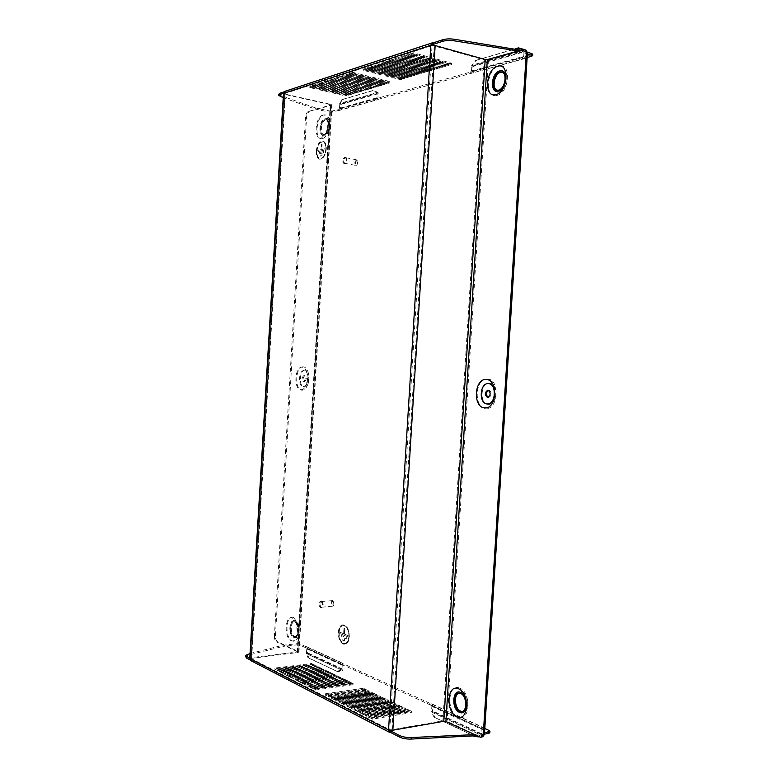 <?xml version="1.0" encoding="UTF-8"?>
<svg xmlns="http://www.w3.org/2000/svg" width="778" height="778" viewBox="0 0 778 778"><rect width="100%" height="100%" fill="white"/><g stroke="black" fill="none" stroke-linecap="round" stroke-linejoin="round"><path stroke-width="0.58" stroke-dasharray="3.89 2.92" d="M497.064 90.277L499.534 90.462C506.108 89.295 508.909 73.433 502.724 72.257L502.15 72.15M499.437 91.979C508.618 90.219 510.028 67.696 500.769 70.759C491.696 72.772 490.325 94.741 499.437 91.979M496.928 95.431C509.609 93.059 511.584 61.763 498.766 66.091C486.279 68.95 484.383 99.176 496.928 95.431M488.487 390.216L489.109 390.148C492.104 392.802 491.978 395.263 488.71 397.529L488.146 397.402M488.214 404.453C479.16 404.083 480.541 382.105 489.547 383.223C498.737 383.33 497.317 405.863 488.214 404.453M487.514 379.051C475.115 377.583 473.219 407.828 485.666 408.401C498.251 410.434 500.225 379.119 487.514 379.051M459.02 693.081L461.694 693.247C467.879 695.396 468.842 710.898 462.813 711.432L462.229 711.481M460.488 712.599C451.833 709.176 453.185 687.587 461.792 691.749C470.573 694.958 469.183 717.083 460.488 712.599M459.74 688.141C447.895 682.462 446.037 712.171 457.931 716.966C469.961 723.258 471.896 692.517 459.74 688.141M323.774 134.322L322.841 134.351C318.513 133.855 320.157 120.502 324.659 119.637L325.651 119.608C329.989 120.123 328.258 133.592 323.774 134.322M324.796 134.536L323.862 134.565C319.534 134.069 321.178 120.726 325.681 119.861L326.672 119.822C331.01 120.347 329.289 133.797 324.796 134.536M322.851 115.115C314.983 116.807 313.563 140.468 321.47 137.988L326.254 133.174L328.374 122.078C327.733 116.933 325.885 114.609 322.851 115.115M323.726 135.139C318.046 136.938 319.068 119.997 324.708 118.82C326.877 118.48 328.19 120.143 328.647 123.799L327.139 131.706L323.726 135.139M325.758 118.635C328.044 118.275 329.425 120.026 329.901 123.897L328.326 132.124L324.718 135.761C318.766 137.638 319.836 119.87 325.758 118.635M322.481 138.601C324.338 138.085 326.001 136.413 327.45 133.583L329.629 122.185C328.977 116.826 327.061 114.415 323.901 114.93C315.751 116.681 314.283 141.158 322.481 138.601M303.488 381.483L303.517 381.492C305.608 379.654 305.715 377.7 303.838 375.618L303.819 375.618C301.728 377.437 301.621 379.392 303.488 381.483M304.509 381.541L304.538 381.541C306.629 379.713 306.736 377.758 304.859 375.667L304.84 375.667C302.749 377.486 302.642 379.44 304.509 381.541M300.93 389.71C303.381 389.768 305.307 387.794 306.717 383.787L307.242 373.654C306.289 369.667 304.636 367.498 302.282 367.177C294.726 366.156 293.325 389.477 300.93 389.71M303.177 386.588C304.927 386.617 306.308 385.207 307.31 382.358L307.68 375.142C307.009 372.302 305.822 370.756 304.149 370.513C298.733 369.754 297.721 386.452 303.177 386.588M305.2 370.163C299.501 369.375 298.451 386.89 304.179 387.036C306.026 387.065 307.475 385.577 308.535 382.562L308.915 375.064C308.214 372.059 306.97 370.425 305.2 370.163M303.332 366.827C295.504 365.786 294.055 389.914 301.932 390.157C304.48 390.216 306.483 388.154 307.952 383.982L308.487 373.596C307.505 369.424 305.783 367.177 303.332 366.827M293.491 636.443L294.58 636.628C298.82 636.579 298.616 623.392 294.366 621.962L293.335 621.797C289.105 621.826 289.241 634.897 293.491 636.443M294.531 636.326L295.621 636.521C299.861 636.462 299.656 623.285 295.397 621.865L294.366 621.69C290.136 621.729 290.272 634.78 294.531 636.326M291.176 640.693C294.142 641.675 296.233 639.652 297.459 634.634L296.486 623.159L292.528 618.14C285.049 614.435 283.649 637.756 291.176 640.693M293.442 637.25C295.562 637.941 297.06 636.492 297.935 632.913L297.235 624.753L294.415 621.165C289.046 618.481 288.045 635.188 293.442 637.25M295.475 620.659C289.834 617.849 288.784 635.373 294.454 637.532C296.69 638.261 298.266 636.735 299.18 632.961L298.46 624.452L295.475 620.659M293.598 617.644C285.837 613.813 284.388 637.941 292.188 640.975C295.27 642.006 297.449 639.895 298.713 634.663L297.711 622.877L293.598 617.644M477.488 736.367L480.765 734.938L481.281 729.151L480.172 727.897L480.337 726.409L300.201 644.028L296.933 643.678L282.988 645.234L282.92 646.43L247.521 655.377L247.599 654.142M480.25 727.887L430.876 705.208L431.887 706.424L431.401 711.889L481.689 735.492L482.399 728.947L481.242 726.496L480.337 726.409M430.963 703.808L431.839 703.905L432.986 706.249L432.305 712.424L431.401 711.889L433.891 716.956L474.142 735.978M341.309 664.081L305.851 647.792L306.795 648.871L306.376 653.52L307.971 657.595L336.796 671.21L341.834 670.072L342.271 665.19L341.241 664.091L341.318 662.837M305.919 646.606L306.736 646.712L307.806 648.755L307.213 654.006L306.376 653.52L342.699 670.578L343.312 665.054L342.213 662.934L341.386 662.827M327.956 695.046L329.22 695.697L367.226 690.125L365.923 689.503L327.956 695.046L327.869 696.436L329.143 697.088L367.138 691.477L365.835 690.854L327.869 696.436M363.326 688.258L325.418 693.762L326.682 694.404L364.619 688.88L363.326 688.258L363.238 689.609L325.34 695.143L326.604 695.785L364.542 690.232L363.238 689.609M330.494 696.349L331.778 697L369.851 691.379L368.539 690.747L330.494 696.349L330.417 697.74L331.691 698.391L369.764 692.741L368.451 692.109L330.417 697.74M333.062 697.652L334.355 698.313L372.487 692.644L371.164 692.012L333.062 697.652L332.974 699.052L334.268 699.704L372.409 694.005L371.087 693.373L332.974 699.052M335.649 698.965L336.942 699.626L375.152 693.908L373.819 693.276L335.649 698.965L335.561 700.365L336.855 701.036L375.064 695.279L373.732 694.637L335.561 700.365M338.245 700.297L339.558 700.959L377.826 695.182L376.484 694.55L338.245 700.297L338.158 701.698L339.471 702.369L377.738 696.563L376.396 695.921L338.158 701.698M340.861 701.63L342.184 702.301L380.52 696.475L379.168 695.833L340.861 701.63L340.783 703.04L342.096 703.711L380.432 697.856L379.09 697.205L340.783 703.04M343.506 702.972L344.829 703.652L383.233 697.769L381.881 697.117L343.506 702.972L343.419 704.391L344.742 705.062L383.155 699.15L381.794 698.498L343.419 704.391M346.161 704.323L347.494 705.004L385.966 699.072L384.604 698.42L346.161 704.323L346.074 705.743L347.406 706.424L385.888 700.463L384.517 699.811L346.074 705.743M348.836 705.685L350.178 706.375L388.718 700.385L387.347 699.733L348.836 705.685L348.748 707.114L350.09 707.805L388.63 701.785L387.259 701.124L348.748 707.114M351.53 707.066L352.881 707.756L391.49 701.707L390.109 701.046L351.53 707.066L351.442 708.495L352.794 709.186L391.402 703.108L390.021 702.446L351.442 708.495M354.243 708.447L355.604 709.137L394.281 703.04L392.88 702.378L354.243 708.447L354.155 709.876L355.517 710.577L394.193 704.45L392.802 703.779L354.155 709.876M356.976 709.837L358.347 710.538L397.091 704.382L395.681 703.711L356.976 709.837L356.888 711.277L358.259 711.977L397.004 705.792L395.594 705.121L356.888 711.277M359.728 711.238L361.109 711.948L399.921 705.734L398.501 705.062L359.728 711.238L359.64 712.687L361.021 713.397L399.834 707.144L398.414 706.473L359.64 712.687M362.499 712.648L363.89 713.358L402.771 707.095L401.341 706.414L362.499 712.648L362.412 714.107L363.803 714.817L402.683 708.515L401.254 707.834L362.412 714.107M365.29 714.078L366.691 714.788L405.639 708.466L404.2 707.776L365.29 714.078L365.203 715.527L366.603 716.246L405.552 709.886L404.113 709.196L365.203 715.527M368.101 715.507L369.521 716.227L408.528 709.847L407.079 709.157L368.101 715.507L368.013 716.966L369.424 717.695L408.44 711.277L406.991 710.577L368.013 716.966M370.931 716.956L372.361 717.676L411.436 711.238L409.987 710.538L370.931 716.956L370.843 718.415L372.273 719.144L411.348 712.667L409.889 711.967L370.843 718.415M311.414 663.478L312.542 664.013L276.044 668.594L274.945 668.039L311.414 663.478L311.346 664.743L312.464 665.278L275.966 669.887L274.867 669.323L311.346 664.743M313.68 664.558L314.808 665.102L278.242 669.712L277.143 669.158L313.68 664.558L313.602 665.822L314.73 666.367L278.164 671.006L277.065 670.442L313.602 665.822M315.946 665.647L317.093 666.192L280.459 670.84L279.351 670.276L315.946 665.647L315.868 666.911L317.016 667.456L280.381 672.143L279.273 671.57L315.868 666.911M318.241 666.736L319.388 667.281L282.686 671.978L281.568 671.414L318.241 666.736L318.163 668.01L319.311 668.555L282.609 673.281L281.49 672.707L318.163 668.01M320.536 667.835L321.693 668.39L284.923 673.126L283.805 672.552L320.536 667.835L320.458 669.109L321.615 669.663L284.845 674.429L283.727 673.855L320.458 669.109M322.86 668.944L324.018 669.498L287.189 674.273L286.051 673.699L322.86 668.944L322.782 670.218L323.94 670.782L287.111 675.586L285.973 675.003L322.782 670.218M325.185 670.053L326.361 670.617L289.455 675.43L288.317 674.857L325.185 670.053L325.107 671.336L326.283 671.9L289.377 676.743L288.239 676.16L325.107 671.336M327.538 671.171L328.715 671.735L291.75 676.597L290.602 676.014L327.538 671.171L327.46 672.464L328.637 673.028L291.662 677.92L290.525 677.327L327.46 672.464M329.891 672.299L331.078 672.873L294.045 677.774L292.898 677.181L329.891 672.299L329.814 673.592L331 674.156L293.967 679.097L292.82 678.504L329.814 673.592M332.274 673.437L333.47 674.011L296.369 678.951L295.202 678.358L332.274 673.437L332.196 674.73L333.383 675.304L296.282 680.283L295.125 679.69L332.196 674.73M334.666 674.575L335.863 675.148L298.703 680.137L297.527 679.544L334.666 674.575L334.589 675.878L335.785 676.452L298.616 681.47L297.449 680.876L334.589 675.878M337.069 675.732L338.284 676.306L301.047 681.334L299.87 680.74L337.069 675.732L336.991 677.035L338.197 677.609L300.969 682.676L299.793 682.073L336.991 677.035M339.49 676.889L340.715 677.463L303.41 682.539L302.224 681.936L339.49 676.889L339.412 678.192L340.628 678.776L303.332 683.881L302.146 683.279L339.412 678.192M341.931 678.046L343.156 678.63L305.793 683.755L304.597 683.152L341.931 678.046L341.853 679.359L343.079 679.953L305.715 685.097L304.519 684.494L341.853 679.359M344.391 679.223L345.617 679.807L308.185 684.98L306.989 684.368L344.391 679.223L344.304 680.536L345.539 681.129L308.107 686.322L306.911 685.71L344.304 680.536M346.862 680.4L348.097 680.993L310.597 686.206L309.391 685.593L346.862 680.4L346.774 681.722L348.019 682.316L310.519 687.558L309.313 686.945L346.774 681.722M349.341 681.586L350.596 682.189L313.028 687.441L311.813 686.828L349.341 681.586L349.264 682.909L350.518 683.512L312.951 688.802L311.735 688.18L349.264 682.909M351.851 682.783L353.105 683.385L315.479 688.686L314.254 688.063L351.851 682.783L351.773 684.115L353.027 684.718L315.391 690.057L314.166 689.425L351.773 684.115M250.039 653.53L282.988 645.234M249.835 658.47L252.218 659.695L251.634 660.94L251.965 659.686L251.177 658.567L250.069 658.694M484.538 732.662L473.87 734.665M484.801 728.5L480.269 726.419M489.177 730.493L489.08 731.991L480.172 727.897M489.08 731.991L489.839 732.691M484.286 734.199L476.136 735.735M250.545 660.123L390.819 732.575M245.284 656.72L247.521 655.377M296.933 643.678L296.865 644.865L282.92 646.43M296.865 644.865L300.123 645.205L300.201 644.028M305.851 647.792L300.123 645.205M430.876 705.208L341.241 664.091M305.851 646.615L305.783 647.802M471.06 73.609L472.577 71.333L472.878 66.509L525.15 51.513L524.829 56.619L523.263 59.021L470.175 73.579L470.262 72.16L531.88 54.82L531.782 56.337M471.507 71.051L471.808 66.218L524.051 51.192L523.72 56.308L471.507 71.051L470.34 72.179M339.101 110.495L340.501 108.541L340.745 104.437L378.196 93.691L377.923 97.999L376.494 100.051L339.101 110.495L338.284 110.486L338.362 109.28L470.262 72.16M339.5 108.317L339.753 104.213L377.165 93.448L376.902 97.756L339.5 108.317L338.43 109.299M387.201 83.703L350.188 74.571L348.894 74.989L385.878 84.092L387.201 83.703L387.288 82.351L350.275 73.19L348.982 73.609L385.966 82.74L387.288 82.351M381.94 85.259L345.053 76.234L343.779 76.643L380.637 85.638L381.94 85.259L382.027 83.917L345.14 74.863L343.866 75.272L380.724 84.306L382.027 83.917M376.756 86.796L339.986 77.868L338.731 78.267L375.473 87.175L376.756 86.796L376.834 85.463L340.074 76.507L338.819 76.905L375.55 85.843L376.834 85.463M371.631 88.313L334.987 79.482L333.752 79.881L370.367 88.692L371.631 88.313L371.709 86.99L335.075 78.121L333.83 78.529L370.445 87.369L371.709 86.99M366.574 89.81L330.057 81.068L328.841 81.466L365.32 90.18L366.574 89.81L366.662 88.498L330.144 79.726L328.919 80.124L365.407 88.867L366.662 88.498M361.585 91.289L325.194 82.643L323.988 83.032L360.35 91.658L361.585 91.289L361.663 89.985L325.272 81.301L324.066 81.7L360.428 90.355L361.663 89.985M356.664 92.747L320.39 84.189L319.204 84.578L355.439 93.107L356.664 92.747L356.742 91.454L320.468 82.867L319.281 83.256L355.517 91.814L356.742 91.454M351.792 94.187L315.654 85.726L314.477 86.105L350.586 94.546L351.792 94.187L351.87 92.903L315.732 84.403L314.555 84.783L350.664 93.263L351.87 92.903M346.988 95.616L310.967 87.233L309.809 87.603L345.802 95.966L346.988 95.616L347.066 94.332L311.054 85.92L309.887 86.3L345.879 94.683L347.066 94.332M404.784 78.49L403.403 78.899L366.02 69.466L367.372 69.028L404.784 78.49L404.871 77.11L403.49 77.518L366.107 68.056L367.459 67.618L404.871 77.11M402.031 79.307L400.66 79.706L363.336 70.331L364.678 69.894L402.031 79.307L402.119 77.926L400.748 78.335L363.423 68.921L364.765 68.493L402.119 77.926M406.174 78.082L368.723 68.59L370.085 68.153L407.565 77.664L406.174 78.082L406.262 76.691L368.811 67.171L370.163 66.733L407.643 76.283L406.262 76.691M408.956 77.255L371.446 67.715L372.808 67.268L410.356 76.837L408.956 77.255L409.043 75.865L371.534 66.295L372.895 65.848L410.444 75.447L409.043 75.865M411.757 76.419L374.189 66.83L375.56 66.383L413.167 76.001L411.757 76.419L411.844 75.028L374.276 65.401L375.648 64.953L413.254 74.61L411.844 75.028M414.586 75.583L376.941 65.936L378.332 65.488L415.997 75.165L414.586 75.583L414.664 74.192L377.029 64.506L378.419 64.059L416.084 73.764L414.664 74.192M417.426 74.746L379.722 65.041L381.123 64.593L418.856 74.318L417.426 74.746L417.514 73.346L379.81 63.602L381.21 63.154L418.934 72.918L417.514 73.346M420.285 73.9L382.523 64.136L383.933 63.679L421.725 73.472L420.285 73.9L420.373 72.49L382.611 62.697L384.021 62.24L421.812 72.062L420.373 72.49M423.164 73.044L385.343 63.222L386.763 62.765L424.613 72.617L423.164 73.044L423.251 71.634L385.431 61.783L386.851 61.316L424.7 71.197L423.251 71.634M426.072 72.179L388.183 62.308L389.613 61.851L427.53 71.751L426.072 72.179L426.159 70.769L388.271 60.859L389.7 60.392L427.618 70.331L426.159 70.769M428.989 71.313L391.042 61.384L392.482 60.917L430.458 70.886L428.989 71.313L429.077 69.894L391.13 59.925L392.569 59.459L430.545 69.456L429.077 69.894M431.936 70.448L393.921 60.46L395.37 59.994L433.414 70.01L431.936 70.448L432.023 69.018L394.018 58.992L395.467 58.525L433.502 68.581L432.023 69.018M434.892 69.563L396.829 59.517L398.287 59.05L436.38 69.125L434.892 69.563L434.98 68.133L396.916 58.049L398.375 57.582L436.477 67.696L434.98 68.133M437.878 68.678L399.746 58.574L401.215 58.107L439.376 68.24L437.878 68.678L437.965 67.248L399.843 57.105L401.312 56.629L439.463 66.801L437.965 67.248M440.883 67.793L402.693 57.63L404.171 57.144L442.39 67.346L440.883 67.793L440.97 66.354L402.78 56.152L404.268 55.666L442.488 65.897L440.97 66.354M443.907 66.898L405.659 56.668L407.147 56.191L445.434 66.441L443.907 66.898L444.005 65.449L405.746 55.189L407.244 54.703L445.522 64.992L444.005 65.449M446.961 65.994L408.644 55.705L410.152 55.219L448.488 65.537L446.961 65.994L447.049 64.545L408.742 54.217L410.239 53.731L448.585 64.088L447.049 64.545M450.024 65.08L411.659 54.732L413.167 54.246L451.571 64.623L450.024 65.08L450.122 63.631L411.747 53.235L413.264 52.748L451.658 63.164L450.122 63.631M349.39 94.906L313.301 86.484L312.134 86.854L348.184 95.256L349.39 94.906L349.468 93.623L313.378 85.162L312.211 85.541L348.262 93.973L349.468 93.623M354.223 93.477L318.017 84.958L316.831 85.337L353.008 93.827L354.223 93.477L354.301 92.183L318.095 83.635L316.909 84.024L353.086 92.543L354.301 92.183M359.115 92.018L322.782 83.421L321.586 83.81L357.89 92.388L359.115 92.018L359.193 90.725L322.86 82.089L321.664 82.478L357.968 91.084L359.193 90.725M364.075 90.549L327.616 81.855L326.4 82.254L362.83 90.919L364.075 90.549L364.153 89.246L327.703 80.513L326.488 80.912L362.908 89.616L364.153 89.246M369.093 89.062L332.517 80.28L331.282 80.679L367.838 89.441L369.093 89.062L369.18 87.749L332.595 78.928L331.37 79.327L367.916 88.118L369.18 87.749M374.189 87.554L337.477 78.675L336.232 79.074L372.905 87.933L374.189 87.554L374.267 86.232L337.564 77.314L336.32 77.722L372.983 86.611L374.267 86.232M379.343 86.027L342.514 77.051L341.25 77.46L378.05 86.416L379.343 86.027L379.421 84.695L342.592 75.68L341.328 76.098L378.127 85.074L379.421 84.695M384.565 84.481L347.61 75.408L346.327 75.816L383.253 84.87L384.565 84.481L384.643 83.139L347.698 74.027L346.414 74.445L383.33 83.528L384.643 83.139M389.856 82.915L352.784 73.735L351.481 74.153L388.533 83.304L389.856 82.915L389.943 81.554L352.862 72.354L351.568 72.772L388.611 81.953L389.943 81.554M470.243 73.599L527.163 57.63M527.348 53.828L517.273 50.881M283.834 93.204L286.1 92.465L286.178 91.191L433.443 42.79M283.211 97.756L315.255 109.056L315.323 107.85L329.094 110.884L329.026 112.081L315.255 109.056M329.026 112.081L332.332 112.158L338.284 110.486M338.352 110.505L470.175 73.579M332.332 112.158L332.401 110.962L338.362 109.28M332.401 110.962L329.094 110.884M280.839 96.919L280.916 95.665L315.323 107.85M280.916 95.665L278.825 94.196M284.612 91.697L286.178 91.191L285.672 91.143L286.1 92.465L432.033 44.774M527.085 52.184L519.967 50.093M532.726 54.265L531.88 54.82M522.456 57.465L522.359 58.972M375.735 98.767L375.657 100.031M409.889 711.967L409.987 710.538M411.348 712.667L411.436 711.238M372.273 719.144L372.361 717.676M406.991 710.577L407.079 709.157M408.44 711.277L408.528 709.847M369.424 717.695L369.521 716.227M404.113 709.196L404.2 707.776M405.552 709.886L405.639 708.466M366.603 716.246L366.691 714.788M401.254 707.834L401.341 706.414M402.683 708.515L402.771 707.095M363.803 714.817L363.89 713.358M398.414 706.473L398.501 705.062M399.834 707.144L399.921 705.734M361.021 713.397L361.109 711.948M395.594 705.121L395.681 703.711M397.004 705.792L397.091 704.382M358.259 711.977L358.347 710.538M392.802 703.779L392.88 702.378M394.193 704.45L394.281 703.04M355.517 710.577L355.604 709.137M390.021 702.446L390.109 701.046M391.402 703.108L391.49 701.707M352.794 709.186L352.881 707.756M387.259 701.124L387.347 699.733M388.63 701.785L388.718 700.385M350.09 707.805L350.178 706.375M384.517 699.811L384.604 698.42M385.888 700.463L385.966 699.072M347.406 706.424L347.494 705.004M381.794 698.498L381.881 697.117M383.155 699.15L383.233 697.769M344.742 705.062L344.829 703.652M379.09 697.205L379.168 695.833M380.432 697.856L380.52 696.475M342.096 703.711L342.184 702.301M376.396 695.921L376.484 694.55M377.738 696.563L377.826 695.182M339.471 702.369L339.558 700.959M373.732 694.637L373.819 693.276M375.064 695.279L375.152 693.908M336.855 701.036L336.942 699.626M371.087 693.373L371.164 692.012M372.409 694.005L372.487 692.644M334.268 699.704L334.355 698.313M368.451 692.109L368.539 690.747M369.764 692.741L369.851 691.379M331.691 698.391L331.778 697M411.659 54.732L411.747 53.235M413.167 54.246L413.264 52.748M451.571 64.623L451.658 63.164M408.644 55.705L408.742 54.217M410.152 55.219L410.239 53.731M448.488 65.537L448.585 64.088M405.659 56.668L405.746 55.189M407.147 56.191L407.244 54.703M445.434 66.441L445.522 64.992M402.693 57.63L402.78 56.152M404.171 57.144L404.268 55.666M442.39 67.346L442.488 65.897M399.746 58.574L399.843 57.105M401.215 58.107L401.312 56.629M439.376 68.24L439.463 66.801M396.829 59.517L396.916 58.049M398.287 59.05L398.375 57.582M436.38 69.125L436.477 67.696M393.921 60.46L394.018 58.992M395.37 59.994L395.467 58.525M433.414 70.01L433.502 68.581M391.042 61.384L391.13 59.925M392.482 60.917L392.569 59.459M430.458 70.886L430.545 69.456M388.183 62.308L388.271 60.859M389.613 61.851L389.7 60.392M427.53 71.751L427.618 70.331M385.343 63.222L385.431 61.783M386.763 62.765L386.851 61.316M424.613 72.617L424.7 71.197M382.523 64.136L382.611 62.697M383.933 63.679L384.021 62.24M421.725 73.472L421.812 72.062M379.722 65.041L379.81 63.602M381.123 64.593L381.21 63.154M418.856 74.318L418.934 72.918M376.941 65.936L377.029 64.506M378.332 65.488L378.419 64.059M415.997 75.165L416.084 73.764M374.189 66.83L374.276 65.401M375.56 66.383L375.648 64.953M413.167 76.001L413.254 74.61M371.446 67.715L371.534 66.295M372.808 67.268L372.895 65.848M410.356 76.837L410.444 75.447M368.723 68.59L368.811 67.171M370.085 68.153L370.163 66.733M407.565 77.664L407.643 76.283M431.197 45.124L484.208 59.828L442.876 720.836L389.661 730.134M249.894 658.587L297.828 652.499L330.922 104.417L285.351 94.167L284.729 93.846L285.847 92.446M297.177 652.197L330.242 104.612L330.796 104.884L297.76 651.964L251.061 657.595L249.777 658.071L251.041 658.149M330.242 104.612L284.699 94.381L283.464 93.798L284.738 93.875M283.873 92.913L284.942 93.331M431.985 45.231L430.827 45.221M284.923 93.496L251.177 658.567L389.778 729.745L432.043 45.562L284.923 93.496L283.824 93.253M389.652 730.396L251.965 659.686M250.069 659.034L251.177 658.733M389.778 729.745L388.543 729.959M430.886 703.827L430.798 705.218M388.893 730.114L389.953 729.822M390.06 730.163L390.546 729.725M283.639 93.331L284.826 93.535M330.922 104.417L332.031 104.972L331.632 105.273L308.38 111.487L330.592 105.04M297.585 651.77L276.521 641.869L277.542 641.753L298.626 651.653L298.995 652.032L297.828 652.499M277.542 641.753C276.102 640.78 275.393 638.835 275.422 635.908L306.561 117.225C306.892 114.278 307.835 112.44 309.391 111.701M308.38 111.487C306.814 112.227 305.88 114.065 305.55 117.011L306.561 117.225M275.422 635.908L274.391 636.025L305.55 117.011M274.391 636.025C274.362 638.942 275.072 640.897 276.521 641.869M442.876 720.836L447.049 721.313L480.084 736.824L478.917 737.038M522.281 49.422L523.419 49.763L488.448 59.887L484.208 59.828M523.419 49.763L524.975 49.743M481.767 737.067L480.084 736.824M326.604 695.785L326.682 694.404M325.34 695.143L325.418 693.762M364.542 690.232L364.619 688.88M400.66 79.706L400.748 78.335M363.336 70.331L363.423 68.921M364.678 69.894L364.765 68.493M403.403 78.899L403.49 77.518M366.02 69.466L366.107 68.056M367.372 69.028L367.459 67.618M329.143 697.088L329.22 695.697M367.138 691.477L367.226 690.125M365.835 690.854L365.923 689.503M312.464 665.278L312.542 664.013M274.867 669.323L274.945 668.039M275.966 669.887L276.044 668.594M314.73 666.367L314.808 665.102M277.065 670.442L277.143 669.158M278.164 671.006L278.242 669.712M317.016 667.456L317.093 666.192M279.273 671.57L279.351 670.276M280.381 672.143L280.459 670.84M319.311 668.555L319.388 667.281M281.49 672.707L281.568 671.414M282.609 673.281L282.686 671.978M321.615 669.663L321.693 668.39M283.727 673.855L283.805 672.552M284.845 674.429L284.923 673.126M323.94 670.782L324.018 669.498M285.973 675.003L286.051 673.699M287.111 675.586L287.189 674.273M326.283 671.9L326.361 670.617M288.239 676.16L288.317 674.857M289.377 676.743L289.455 675.43M328.637 673.028L328.715 671.735M290.525 677.327L290.602 676.014M291.662 677.92L291.75 676.597M331 674.156L331.078 672.873M292.82 678.504L292.898 677.181M293.967 679.097L294.045 677.774M333.383 675.304L333.47 674.011M295.125 679.69L295.202 678.358M296.282 680.283L296.369 678.951M335.785 676.452L335.863 675.148M297.449 680.876L297.527 679.544M298.616 681.47L298.703 680.137M338.197 677.609L338.284 676.306M299.793 682.073L299.87 680.74M300.969 682.676L301.047 681.334M340.628 678.776L340.715 677.463M302.146 683.279L302.224 681.936M303.332 683.881L303.41 682.539M343.079 679.953L343.156 678.63M304.519 684.494L304.597 683.152M305.715 685.097L305.793 683.755M345.539 681.129L345.617 679.807M306.911 685.71L306.989 684.368M308.107 686.322L308.185 684.98M348.019 682.316L348.097 680.993M309.313 686.945L309.391 685.593M310.519 687.558L310.597 686.206M350.518 683.512L350.596 682.189M311.735 688.18L311.813 686.828M312.951 688.802L313.028 687.441M353.027 684.718L353.105 683.385M314.166 689.425L314.254 688.063M315.391 690.057L315.479 688.686M310.967 87.233L311.054 85.92M309.809 87.603L309.887 86.3M345.802 95.966L345.879 94.683M313.301 86.484L313.378 85.162M312.134 86.854L312.211 85.541M348.184 95.256L348.262 93.973M315.654 85.726L315.732 84.403M314.477 86.105L314.555 84.783M350.586 94.546L350.664 93.263M318.017 84.958L318.095 83.635M316.831 85.337L316.909 84.024M353.008 93.827L353.086 92.543M320.39 84.189L320.468 82.867M319.204 84.578L319.281 83.256M355.439 93.107L355.517 91.814M322.782 83.421L322.86 82.089M321.586 83.81L321.664 82.478M357.89 92.388L357.968 91.084M325.194 82.643L325.272 81.301M323.988 83.032L324.066 81.7M360.35 91.658L360.428 90.355M327.616 81.855L327.703 80.513M326.4 82.254L326.488 80.912M362.83 90.919L362.908 89.616M330.057 81.068L330.144 79.726M328.841 81.466L328.919 80.124M365.32 90.18L365.407 88.867M332.517 80.28L332.595 78.928M331.282 80.679L331.37 79.327M367.838 89.441L367.916 88.118M334.987 79.482L335.075 78.121M333.752 79.881L333.83 78.529M370.367 88.692L370.445 87.369M337.477 78.675L337.564 77.314M336.232 79.074L336.32 77.722M372.905 87.933L372.983 86.611M339.986 77.868L340.074 76.507M338.731 78.267L338.819 76.905M375.473 87.175L375.55 85.843M342.514 77.051L342.592 75.68M341.25 77.46L341.328 76.098M378.05 86.416L378.127 85.074M345.053 76.234L345.14 74.863M343.779 76.643L343.866 75.272M380.637 85.638L380.724 84.306M347.61 75.408L347.698 74.027M346.327 75.816L346.414 74.445M383.253 84.87L383.33 83.528M350.188 74.571L350.275 73.19M348.894 74.989L348.982 73.609M385.878 84.092L385.966 82.74M352.784 73.735L352.862 72.354M351.481 74.153L351.568 72.772M388.533 83.304L388.611 81.953M375.803 98.777L376.902 97.756M375.725 100.051L376.494 100.051M522.524 57.494L523.72 56.308M522.437 59.002L523.263 59.021M377.165 93.448L377.991 92.358L378.196 93.691M342.048 99.701L372.176 90.88L377.067 92.777L339.655 103.581L342.952 99.292L341.62 99.866L339.753 104.213M342.952 99.292L373.1 90.462L377.991 92.358L340.55 103.173L340.745 104.437M524.051 51.192L523.944 50.395L524.946 49.918L525.15 51.513M522.621 49.345L523.944 50.395L471.701 65.469L476.36 60.207L474.619 60.966L471.808 66.218M524.635 49.646L472.684 65.012L472.878 66.509M476.36 60.207L515.114 48.849M475.377 60.665L515.503 48.907M308.263 657.75L309.109 658.246L307.213 654.006L342.699 670.578L337.662 671.715L336.796 671.21M309.109 658.246L337.662 671.715M434.406 717.238L435.31 717.773L432.305 712.424L481.689 735.492L478.587 736.883M435.31 717.773L474.181 736.105M356.878 160.414L357.919 161.25L357.326 164.518L356.596 165.024C355.011 163.827 355.108 162.291 356.878 160.414M356.188 165.413L357.063 164.81L357.773 160.89L356.528 159.879C354.535 161.746 354.311 163.594 355.857 165.422L356.188 165.413M344.722 157.127L345.111 157.117C346.9 159.266 346.638 161.445 344.323 163.643L343.944 163.643C342.155 161.513 342.408 159.334 344.722 157.127M345.49 157.273L345.889 157.263C347.669 159.422 347.406 161.591 345.092 163.788L344.712 163.788C342.923 161.659 343.176 159.48 345.49 157.273M345.461 157.739L345.802 157.73C347.328 159.578 347.105 161.435 345.121 163.322L344.79 163.322C343.254 161.493 343.477 159.636 345.461 157.739M333.179 601.073L334.054 604.934L332.896 605.654C331.37 603.504 331.457 601.977 333.179 601.073M332.488 606.14L333.879 605.284L333.567 601.316L332.43 600.597C330.728 602.182 330.747 604.029 332.488 606.14M320.857 601.229C322.87 603.699 322.889 605.877 320.925 607.764L320.468 607.686C318.465 605.206 318.445 603.028 320.419 601.161L320.857 601.229M321.635 601.161C323.648 603.631 323.677 605.809 321.703 607.686L321.246 607.618C319.243 605.138 319.223 602.96 321.197 601.093L321.635 601.161M321.615 601.627C323.337 603.738 323.356 605.605 321.664 607.219L321.275 607.161C319.554 605.031 319.544 603.164 321.226 601.569L321.615 601.627M339.023 632.533C339.412 628.41 340.764 626.105 343.059 625.6C346.755 626.222 348.69 629.898 348.845 636.647C348.456 640.751 347.114 643.056 344.839 643.571C341.114 642.949 339.169 639.273 339.023 632.533M339.101 632.524C339.49 628.41 340.842 626.096 343.137 625.59C346.832 626.212 348.768 629.888 348.933 636.637C348.534 640.741 347.202 643.046 344.917 643.562C341.192 642.939 339.247 639.263 339.101 632.524M349.196 636.754C348.787 641.082 347.377 643.513 344.975 644.048C341.036 643.396 338.994 639.516 338.838 632.417C339.247 628.07 340.667 625.638 343.098 625.104C346.998 625.755 349.03 629.635 349.196 636.754M349.118 636.754C348.7 641.091 347.299 643.523 344.897 644.058C340.959 643.406 338.916 639.526 338.761 632.426C339.169 628.079 340.589 625.648 343.02 625.113C346.91 625.765 348.952 629.645 349.118 636.754M338.683 632.349C339.101 627.875 340.57 625.356 343.069 624.812C347.085 625.483 349.186 629.49 349.361 636.822C348.933 641.276 347.484 643.785 345.004 644.34C340.949 643.669 338.838 639.672 338.683 632.349M338.284 632.388C338.712 627.914 340.171 625.405 342.67 624.86C346.687 625.522 348.787 629.528 348.962 636.861C348.534 641.325 347.085 643.834 344.605 644.388C340.56 643.717 338.449 639.72 338.284 632.388M343.915 628.04L344.664 628.352L344.323 634.06L347.97 635.587L347.892 636.929L339.879 633.574L339.957 632.242L343.575 633.749L344.002 628.031L344.751 628.342L344.401 634.06L348.048 635.577L347.97 636.919L339.957 633.564L340.035 632.232L343.652 633.739L344.002 628.031M344.635 639.672L344.557 641.004L342.524 640.138L342.602 638.816L344.712 639.662L344.635 640.994L342.602 640.129L342.69 638.806L344.712 639.662M346.298 637.639L346.22 638.971L341.202 636.851L341.279 635.519L346.375 637.629L346.298 638.962L341.279 636.842L341.357 635.509L346.375 637.629M316.879 151.224C317.677 145.223 319.661 142.111 322.851 141.878C324.941 142.578 325.933 145 325.836 149.143C325.029 155.153 323.045 158.265 319.884 158.498C317.784 157.798 316.782 155.376 316.879 151.224M316.957 151.243C317.745 145.243 319.739 142.121 322.928 141.897C325.01 142.598 326.011 145.019 325.914 149.162C325.107 155.162 323.123 158.274 319.962 158.508C317.862 157.808 316.86 155.386 316.957 151.243M326.157 149.104C325.311 155.435 323.22 158.712 319.884 158.965C317.667 158.226 316.607 155.668 316.714 151.292C317.55 144.971 319.651 141.684 323.016 141.44C325.214 142.179 326.264 144.737 326.157 149.104M326.079 149.094C325.233 155.415 323.142 158.702 319.816 158.945C317.589 158.206 316.539 155.658 316.646 151.282C317.473 144.951 319.573 141.674 322.938 141.431C325.136 142.17 326.186 144.718 326.079 149.094M316.568 151.331C317.434 144.805 319.593 141.421 323.065 141.168C325.33 141.936 326.41 144.572 326.303 149.075C325.428 155.59 323.278 158.984 319.846 159.227C317.55 158.469 316.461 155.833 316.568 151.331M316.199 151.253C317.054 144.737 319.223 141.343 322.685 141.09C324.951 141.859 326.031 144.494 325.924 148.997C325.048 155.522 322.899 158.907 319.466 159.159C317.171 158.401 316.082 155.765 316.199 151.253M321.353 144.241L322.034 144.076L321.713 149.483L325.039 148.705L324.961 149.979L317.657 151.661L317.735 150.407L321.032 149.639L321.353 144.241L322.111 144.095L321.781 149.493L325.116 148.724L325.039 149.989L317.735 151.671L317.813 150.417L321.1 149.658L321.431 144.251M321.995 154.394L321.917 155.658L320.069 156.067L320.137 154.812L322.063 154.414L321.985 155.668L320.137 156.086L320.215 154.832L322.063 154.414M323.512 151.554L323.434 152.819L318.863 153.859L318.941 152.605L323.512 151.554L323.512 152.838L318.941 153.879L319.009 152.624L323.59 151.574M482.088 733.955L432.685 710.985M482.399 728.947L432.986 706.249M480.96 734.169L431.586 711.17M431.887 706.424L481.281 729.151M343.049 669.294L307.563 652.791M343.312 665.054L307.806 648.755M342.009 669.43L306.551 652.907M306.795 648.871L342.271 665.19M472.577 71.333L524.829 56.619M340.501 108.541L377.923 97.999M434.202 45.844L391.937 729.745M251.683 657.906L285.351 94.167M284.699 94.381L251.061 657.595M298.626 651.653L331.632 105.273M488.448 59.887L447.049 721.313M372.176 90.88L373.1 90.462M497.609 90.472L496.481 90.18M488.71 397.529L487.573 397.48M462.813 711.432L461.655 711.627M323.862 134.565L322.841 134.351M329.901 123.897L329.629 122.185M328.326 132.124L327.45 133.583M304.538 381.541L303.517 381.492M307.68 375.142L307.242 373.654M307.31 382.358L306.717 383.787M295.621 636.521L294.58 636.628M297.235 624.753L296.486 623.159M297.935 632.913L297.459 634.634M285.769 92.436L432.675 44.395M390.089 730.843L251.848 659.676M390.041 729.774L389.311 729.997M432.364 45.581L431.829 45.357M251.031 658.178L284.729 93.846M332.031 104.972L298.995 652.032M330.796 104.884L297.76 651.964M298.46 624.452L297.711 622.877M299.18 632.961L298.713 634.663M294.366 621.69L293.335 621.797M308.915 375.064L308.487 373.596M308.535 382.562L307.952 383.982M304.84 375.667L303.819 375.618M328.647 123.799L328.374 122.078M327.139 131.706L326.254 133.174M326.672 119.822L325.651 119.608M459.584 692.945L458.436 693.13M489.061 390.148L487.923 390.089M502.724 72.257L501.596 71.946M376.182 98.777L338.8 109.29M522.942 57.504L470.739 72.189M475.601 60.509L474.619 60.966M342.524 99.458L341.62 99.866M306.736 646.712L342.213 662.934M306.26 647.85L341.727 664.13M431.839 703.905L481.242 726.496M431.313 705.257L480.697 727.926M433.891 716.956L434.805 717.491M307.971 657.595L308.817 658.081M345.111 157.117L345.889 157.263M345.802 157.73L356.869 159.869M344.79 163.322L355.857 165.422M343.944 163.643L344.712 163.788M320.925 607.764L321.703 607.686M321.664 607.219L332.877 606.198M321.226 601.569L332.43 600.597M320.419 601.161L321.197 601.093"/><path stroke-width="1.17" d="M499.544 71.965C492.941 73.336 490.315 89.062 496.481 90.18L498.406 90.17C504.98 88.993 507.781 73.122 501.596 71.946L499.544 71.965M502.15 72.15L500.682 72.276C494.409 73.56 491.472 88.284 497.064 90.277M497.599 66.286C485.55 69.038 483.721 98.271 495.829 94.634C508.063 92.329 509.96 62.104 497.599 66.286M499.612 70.954C490.976 72.869 489.663 93.817 498.348 91.182C507.071 89.489 508.423 68.036 499.612 70.954M487.971 390.089C490.957 392.754 490.83 395.214 487.573 397.48L487.505 397.48C484.519 394.806 484.655 392.336 487.923 390.089L487.971 390.089M486.338 379.489C498.601 379.567 496.695 409.802 484.548 407.857C472.538 407.302 474.366 378.059 486.338 379.489M488.37 383.671C497.113 383.778 495.761 405.241 487.096 403.899C478.48 403.549 479.802 382.601 488.37 383.671M460.547 693.422C466.722 695.581 467.685 711.102 461.655 711.627L459.428 711.306C453.253 708.962 452.426 693.606 458.436 693.13L460.547 693.422M462.229 711.481L460.576 711.102C454.712 708.894 453.486 694.482 459.02 693.081M458.553 688.812C470.282 693.062 468.414 722.743 456.812 716.664C445.327 712.035 447.117 683.317 458.553 688.812M460.615 692.43C468.969 695.493 467.646 716.567 459.37 712.298C451.133 709.04 452.417 688.452 460.615 692.43M249.835 658.47L245.352 655.475L250.039 653.53M399.61 735.521L390.916 731.048L390.819 732.575L399.522 737.058L399.61 735.521C402.712 736.97 406.583 737.641 411.222 737.534L411.134 739.071C406.486 739.188 402.615 738.516 399.522 737.058M473.87 734.665L411.222 737.534M489.839 732.691L488.817 733.333L488.915 731.835L484.538 732.662M488.915 731.835L489.936 731.262L489.177 730.493L484.801 728.5M488.817 733.333L484.286 734.199M476.136 735.735L411.134 739.071M246.393 656.69L246.315 657.945L250.545 660.123M246.315 657.945L245.342 655.621M527.163 57.63L532.629 55.734L527.348 53.828M517.273 50.881L454.478 40.864C449.84 40.232 445.882 40.378 442.594 41.322L433.346 44.346L433.443 42.79L432.889 42.722L433.064 44.307L431.985 45.231M278.757 95.334L278.825 94.196L280.002 93.214L279.924 94.488L283.834 93.204M279.924 94.488L278.748 95.461L283.211 97.756M280.002 93.214L284.612 91.697M442.594 41.322L442.692 39.756L433.443 42.79M442.692 39.756C445.979 38.803 449.937 38.657 454.576 39.289L454.478 40.864M519.967 50.093L454.576 39.289M531.685 55.092L531.782 53.565L527.085 52.184M531.782 53.565L532.726 54.265M432.889 42.722L430.827 45.221L435.165 45.523L485.2 59.536L443.81 721.274L392.841 730.211L388.543 729.959L390.264 732.594L390.916 731.048L389.652 730.396M283.464 93.798L285.39 91.172L432.101 42.897M432.033 44.774L433.064 44.307M430.876 44.803L431.751 45.212M389.661 730.134L390.634 731.057M388.543 730.367L389.311 730.104M390.264 732.594L390.819 732.575M389.37 732.254L251.284 660.862L249.777 658.071M516.329 50.599L516.427 49.053M473.238 734.792L473.141 736.299M443.81 721.274L445.901 721.517L487.32 59.566L485.2 59.536M487.32 59.566L523.827 49.403C525.49 50.045 526.278 51.718 526.191 54.441L483.381 732.808L484.548 732.584C484.305 735.142 483.381 736.64 481.767 737.067L480.6 737.291C482.204 736.854 483.138 735.366 483.381 732.808M480.6 737.291L445.901 721.517M523.827 49.403L524.975 49.743C526.628 50.376 527.416 52.058 527.338 54.781L484.548 732.584M488.146 397.402C485.803 394.893 485.919 392.501 488.487 390.216M515.114 48.849L518.449 47.866L524.635 49.646M522.621 49.345L517.458 48.343L518.449 47.866M515.503 48.907L517.458 48.343M478.587 736.883L475.066 736.523L477.488 736.367M474.181 736.105L475.066 736.523M435.165 45.523L392.841 730.211M250.069 658.694L388.543 729.959L430.827 45.221L283.824 93.253L250.069 658.694M527.338 54.781L526.191 54.441M249.767 658.12L283.455 93.749M489.936 731.262L489.839 732.759M532.726 54.217L532.629 55.734"/></g></svg>
